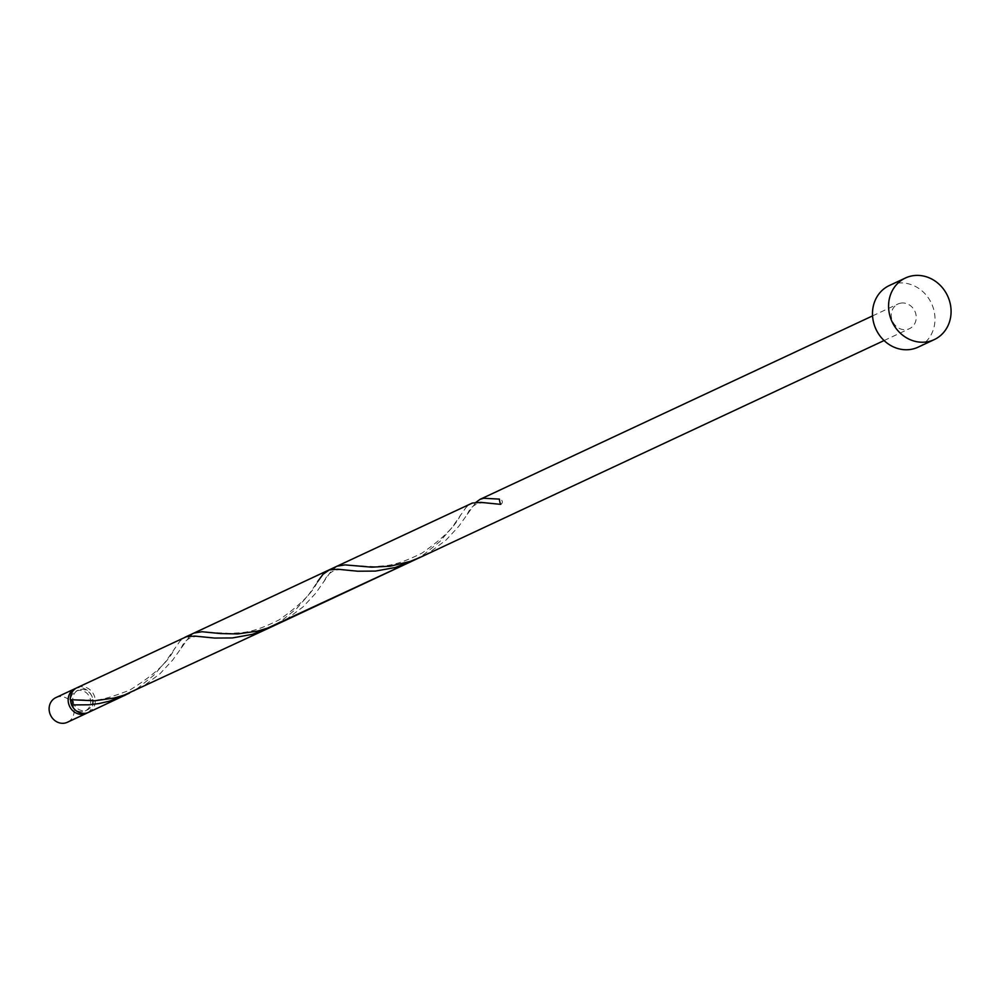 <?xml version="1.0" encoding="UTF-8"?>
<svg xmlns="http://www.w3.org/2000/svg" width="999" height="999" viewBox="0 0 999 999"><rect width="100%" height="100%" fill="white"/><g stroke="black" fill="none" stroke-linecap="round" stroke-linejoin="round"><path stroke-width="0.75" stroke-dasharray="5 3.75" d="M55.857 697.614A13.599 12.25 -115.1 0 1 58.479 696.765A13.599 12.25 -115.1 0 1 73.289 706.168A13.599 12.25 -115.1 0 1 67.383 722.265M87.462 712.811A13.599 12.25 64.9 0 0 92.095 696.665A13.599 12.25 64.9 0 0 77.51 687.874A13.599 12.25 64.9 0 0 75.986 688.274M71.641 704.894A10.889 9.803 64.9 0 0 83.167 711.588A10.889 9.803 64.9 0 0 85.265 710.901A10.889 9.803 64.9 0 0 89.985 698.026A10.889 9.803 64.9 0 0 78.147 690.509A10.889 9.803 64.9 0 0 76.049 691.183A10.889 9.803 64.9 0 0 70.654 699.725M73.114 701.885A10.889 9.803 64.9 0 0 85.302 710.576A10.889 9.803 64.9 0 0 87.4 709.902A10.889 9.803 64.9 0 0 92.133 697.027A10.889 9.803 64.9 0 0 80.282 689.51A10.889 9.803 64.9 0 0 78.184 690.184A10.889 9.803 64.9 0 0 73.114 701.885M889.335 285.527A34.003 30.619 -115.1 0 1 895.891 283.416A34.003 30.619 -115.1 0 1 932.916 306.918A34.003 30.619 -115.1 0 1 918.143 347.153M88.561 712.362A13.599 12.25 64.9 0 0 94.468 696.278A13.599 12.25 64.9 0 0 79.658 686.875A13.599 12.25 64.9 0 0 77.035 687.724M129.383 693.144L137.962 688.074L153.721 675.324L165.547 661.738L179.995 641.108L184.877 637.312M189.86 636.076L172.602 660.164L159.977 673.763L143.494 686.076L134.003 691.121M267.919 628.533L280.994 621.216L296.765 608.466L308.579 594.88L317.545 581.755C312.512 592.769 299.7 605.469 279.121 619.867C249.413 634.802 240.996 632.142 231.368 633.453L209.34 632.355M415.459 559.44L424.038 554.358L439.797 541.608L451.623 528.034L466.071 507.405L470.954 503.608M475.924 502.36L458.678 526.448L446.053 540.059L429.558 552.36L420.067 557.417M337.038 566.196L330.969 571.391L315.647 593.306L303.009 606.917L286.526 619.218L277.035 624.275M193.993 633.054L191.496 634.602M900.599 303.172A13.599 12.25 -115.1 0 1 915.409 312.575A13.599 12.25 -115.1 0 1 909.502 328.659A13.599 12.25 -115.1 0 1 906.88 329.508A13.599 12.25 -115.1 0 1 892.07 320.105A13.599 12.25 -115.1 0 1 897.976 304.008A13.599 12.25 -115.1 0 1 900.599 303.172M70.317 699.675L71.229 699.787M500.661 504.358A2.722 2.448 64.9 0 0 499.413 499.113M76.049 691.183L78.184 690.184M884.078 340.547L909.502 328.659M872.552 315.896L897.976 304.008M85.265 710.901L87.4 709.902M495.404 498.651L499.837 499.125M467.257 514.385C471.303 504.67 479.145 501.023 490.784 503.434M352.372 565.496L374.4 566.608C384.041 565.284 392.445 567.956 422.152 553.009C442.744 538.611 455.544 525.911 460.589 514.91M324.225 581.243C328.271 571.528 336.114 567.882 347.752 570.292M181.194 648.089C185.24 638.373 193.082 634.727 204.72 637.137M70.729 699.687L92.982 700.037C98.364 700.848 110.639 697.539 129.783 690.084C154.258 674.937 169.168 661.113 174.513 648.613"/><path stroke-width="1.5" d="M86.413 713.373L67.383 722.265A13.599 12.25 -115.1 0 1 64.76 723.114A13.599 12.25 -115.1 0 1 49.95 713.711A13.599 12.25 -115.1 0 1 55.857 697.614L74.888 688.723A13.599 12.25 64.9 0 0 68.981 704.819A13.599 12.25 64.9 0 0 83.791 714.21A13.599 12.25 64.9 0 0 86.413 713.373A13.599 12.25 64.9 0 0 87.462 712.811M75.986 688.274A13.599 12.25 64.9 0 0 74.888 688.723M70.654 699.725A10.889 9.803 64.9 0 0 71.641 704.894M934.227 339.623L918.143 347.153A34.003 30.619 -115.1 0 1 911.587 349.263A34.003 30.619 -115.1 0 1 874.562 325.761A34.003 30.619 -115.1 0 1 889.335 285.527L905.431 278.009A34.003 30.619 -115.1 0 1 911.987 275.886A34.003 30.619 -115.1 0 1 949.013 299.4A34.003 30.619 -115.1 0 1 934.227 339.623A34.003 30.619 -115.1 0 1 927.671 341.745A34.003 30.619 -115.1 0 1 890.646 318.244A34.003 30.619 -115.1 0 1 905.431 278.009M70.317 699.675L94.63 700.786L114.186 698.026L124.238 695.092L267.919 628.533L252.16 634.39L232.342 637.949L214.598 638.061L194.83 636.088L186.301 636.75L77.035 687.724A13.599 12.25 64.9 0 0 70.317 699.675L73.114 701.885L71.566 704.919A13.599 12.25 64.9 0 0 85.939 713.211A13.599 12.25 64.9 0 0 88.561 712.362L129.383 693.144M71.566 704.919L89.311 704.794L99.088 703.533L109.128 701.236L124.887 695.391M191.496 634.602L189.86 636.076M317.545 581.755L323.039 574.25L329.333 569.905L337.862 569.243L357.63 571.216L375.387 571.091L395.192 567.532L415.459 559.44M337.038 566.196L193.993 633.054L201.96 631.73L220.542 633.566L237.662 633.94L257.218 631.168L267.282 628.234L420.067 557.417L410.314 561.388L390.297 566.183L371.728 567.182L345.005 564.885L337.038 566.196L472.365 503.046L480.894 502.385L500.661 504.358A13.599 12.25 64.9 0 1 499.413 499.113L483.716 498.264L480.069 499.338L475.924 502.36M267.919 628.533L410.951 561.675M184.877 637.312L327.909 570.454M420.067 557.417L884.078 340.547M480.069 499.338L872.552 315.896"/></g></svg>
